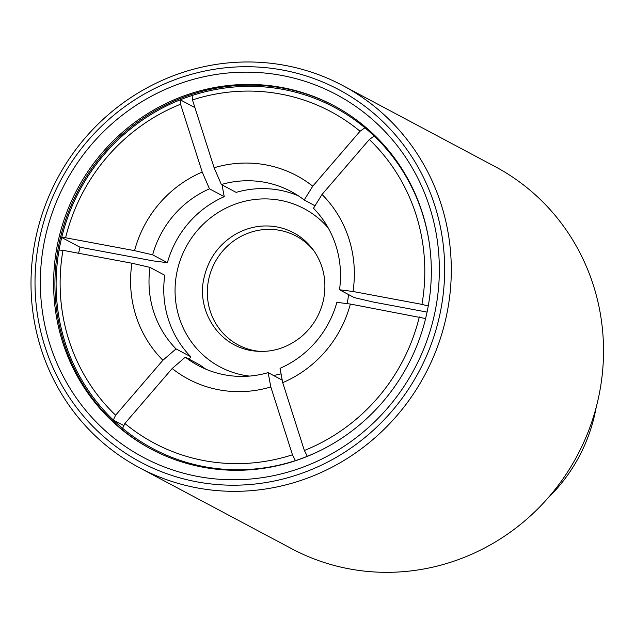 <?xml version="1.0" encoding="UTF-8"?>
<svg xmlns="http://www.w3.org/2000/svg" width="635" height="635" viewBox="0 0 635 635"><rect width="100%" height="100%" fill="white"/><g stroke="black" fill="none" stroke-linecap="round" stroke-linejoin="round"><path stroke-width="0.95" d="M446.611 315.063A216.44 208.328 -62 0 0 342.813 85.574A216.44 208.328 -62 0 0 57.229 178.808A216.44 208.328 -62 0 0 139.494 467.741A216.44 208.328 -62 0 0 446.611 315.063M139.494 467.741L291.727 548.735A216.44 208.328 -62 0 0 598.845 396.057A216.44 208.328 -62 0 0 495.046 166.568L342.813 85.574M440.095 313.388A210.963 203.049 -62 0 0 176.959 78.954A210.963 203.049 -62 0 0 102.465 435.531A210.963 203.049 -62 0 0 440.095 313.388M434.896 312.42A205.486 197.779 -62 0 0 178.586 84.074A205.486 197.779 -62 0 0 106.029 431.387A205.486 197.779 -62 0 0 434.896 312.42M427.117 311.872A194.524 187.23 -62 0 0 333.827 105.624A194.524 187.23 -62 0 0 77.168 189.42A194.524 187.23 -62 0 0 151.098 449.088A194.524 187.23 -62 0 0 427.117 311.872M334.486 105.974A194.524 187.23 -62 0 0 78.486 190.119A194.524 187.23 -62 0 0 151.757 449.437M429.506 244.57A193.294 186.039 -62 0 0 374.205 136.065A193.294 186.039 -62 0 0 364.934 127.802A193.294 186.039 -62 0 0 192.143 95.504A193.294 186.039 -62 0 0 180.245 99.806A193.294 186.039 -62 0 0 61.706 237.498A193.294 186.039 -62 0 0 59.079 250.063A193.294 186.039 -62 0 0 113.34 420.045A193.294 186.039 -62 0 0 122.611 428.308A193.294 186.039 -62 0 0 295.41 460.605A193.294 186.039 -62 0 0 307.308 456.303A193.294 186.039 -62 0 0 319.794 450.786M295.41 460.605L292.465 454.787L270.812 386.953L268.145 372.642L282.242 380.135M425.601 318.556L350.369 304.054L336.875 302.323A98.631 94.932 -62 0 1 280.043 368.332L282.71 382.651L304.363 450.485L307.308 456.303M115.602 415.203L162.901 360.259L176.03 348.893L190.794 356.751A98.631 94.932 -62 0 1 164.782 275.257L150.019 267.398L131.929 263.223L62.976 250.333A187.809 180.769 -62 0 0 115.602 415.203L113.34 420.045L123.857 425.64M190.794 356.751L189.246 359.251M205.994 369.245A98.631 94.932 -62 0 1 200.073 365.014L185.309 357.156L172.172 368.522L124.873 423.466L122.611 428.308M61.706 237.498L79.986 247.221L153.003 260.866L167.41 262.684L152.646 254.833L134.556 250.658L65.603 237.768L61.706 237.498M78.621 253.262A193.294 186.039 118 0 1 79.986 247.221M62.976 250.333L59.079 250.063M222.044 184.872L224.234 196.675L209.471 188.825L202.216 172.061L180.562 104.227L180.245 99.806L194.921 107.617M192.143 95.504L192.461 99.925L214.114 167.759L221.369 184.515L236.133 192.373A98.631 94.932 -62 0 1 298.291 195.77M374.205 136.065L369.324 139.509L322.024 194.453L313.484 208.264A98.631 94.932 -62 0 1 339.503 289.758L352.997 291.489A115.245 110.919 -62 0 0 322.024 194.453M315.031 205.756L304.213 200.001L312.753 186.19L360.053 131.247L364.934 127.802M352.997 291.489L421.95 304.379A187.809 180.769 -62 0 0 369.324 139.509M421.95 304.379L428.252 305.991M360.053 131.247A187.809 180.769 -62 0 0 192.461 99.925M180.562 104.227A187.809 180.769 -62 0 0 65.603 237.768M304.363 450.485A187.809 180.769 -62 0 0 419.322 316.944M124.873 423.466A187.809 180.769 -62 0 0 292.465 454.787M312.753 186.19A115.245 110.919 -62 0 0 214.114 167.759M202.216 172.061A115.245 110.919 -62 0 0 134.556 250.658M131.929 263.223A115.245 110.919 -62 0 0 162.901 360.259M282.71 382.651A115.245 110.919 -62 0 0 350.369 304.054M172.172 368.522A115.245 110.919 -62 0 0 270.812 386.953M304.213 200.001A98.631 94.932 -62 0 0 291.084 191.5A98.631 94.932 -62 0 0 221.369 184.515M209.471 188.825A98.631 94.932 -62 0 0 152.646 254.833M150.019 267.398A98.631 94.932 -62 0 0 176.03 348.893M185.309 357.156A98.631 94.932 -62 0 0 198.438 365.657A98.631 94.932 -62 0 0 268.145 372.642M427.069 312.095L373.729 302.125L354.266 297.617L339.503 289.758M224.234 196.675A98.631 94.932 -62 0 0 167.41 262.684M347.123 303.641A89.606 86.249 -62 0 0 348.544 294.569M328.255 227.997A89.606 86.249 -62 0 0 185.912 247.269A89.606 86.249 -62 0 0 249.476 376.087M273.471 375.476A89.606 86.249 -62 0 0 281.075 373.848M547.918 498.062A161.647 155.583 -62 0 0 595.257 412.099A161.647 155.583 -62 0 0 596.186 407.337M260.715 351.465A61.643 59.333 118 0 1 238.22 344.924A61.643 59.333 118 0 1 214.789 262.636A61.643 59.333 118 0 1 296.124 236.077A61.643 59.333 118 0 1 314.127 251.079M323.556 299.569C320.27 314.531 312.809 326.946 301.188 336.828C285.853 349.052 268.93 353.592 250.42 350.441C216.614 344.297 196.437 308.808 204.073 277.63C208.566 258.397 219.218 243.824 236.045 233.926C249.158 226.743 262.819 224.417 277.027 226.941C292.513 230.053 304.871 238.085 314.095 251.047C323.81 265.549 326.962 281.718 323.556 299.569"/></g></svg>
